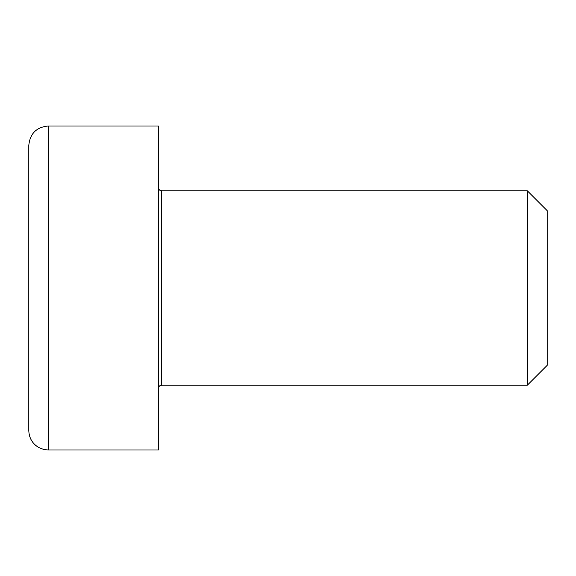 <?xml version="1.0" encoding="UTF-8"?>
<svg xmlns="http://www.w3.org/2000/svg" width="576" height="576" viewBox="0 0 576 576"><rect width="100%" height="100%" fill="white"/><g stroke="black" fill="none" stroke-linecap="round" stroke-linejoin="round"><path stroke-width="0.86" d="M158.4 388.44C158.609 386.453 159.689 385.373 161.64 385.2L161.64 190.8C159.674 190.606 158.594 189.526 158.4 187.56M161.64 190.8L527.321 190.8L527.321 385.2L161.64 385.2M158.4 126L158.4 450L48.24 450L48.24 126L158.4 126M527.321 385.2L547.2 365.321L547.2 210.679L527.321 190.8M48.24 126C36.432 127.152 29.952 133.632 28.8 145.44L28.8 430.56C29.059 438.07 32.422 443.75 38.873 447.595L43.848 449.496L48.24 450M28.8 352.8L28.8 288"/></g></svg>
